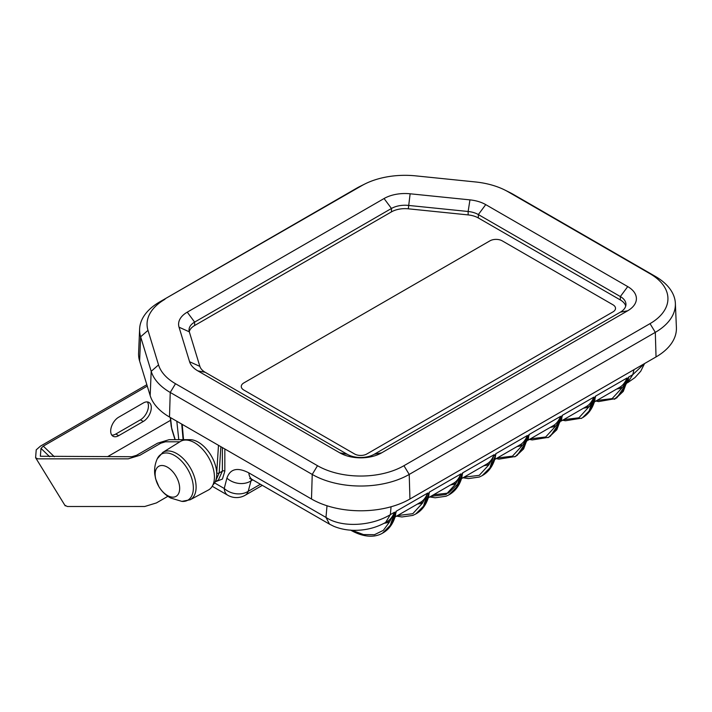 <?xml version="1.0" encoding="UTF-8"?>
<svg xmlns="http://www.w3.org/2000/svg" width="712" height="712" viewBox="0 0 712 712"><rect width="100%" height="100%" fill="white"/><g stroke="black" fill="none" stroke-linecap="round" stroke-linejoin="round"><path stroke-width="1.07" d="M208.358 490.043A28.026 16.18 -120 0 0 208.625 457.531A28.026 16.18 -120 0 0 180.341 441.511L162.826 452.387A27.367 15.797 60 0 1 190.442 468.033A27.367 15.797 60 0 1 190.184 499.771L208.358 490.043M167.863 495.739A17.337 10.012 60 0 1 156.569 468.452A17.337 10.012 60 0 1 177.795 479.799A17.337 10.012 60 0 1 167.863 495.739M530.449 438.832L545.668 436.99L555.378 426.417L550.251 427.396M563.664 419.653L578.892 417.802L588.601 407.228L583.466 408.216M596.887 400.473L612.115 398.622L621.825 388.049L616.69 389.037M627.61 382.718L632.79 374.654L644.458 363.618M627.61 382.736L634.926 377.618L640.729 371.237L644.565 363.556M628.055 381.249L628.598 377.075L627.788 382.166M615.649 398.595L623.303 391.36L628.598 377.075L632.79 374.654L633.983 369.662M619.743 387.266C622.359 385.842 624.629 383.127 626.56 379.122L627.112 377.938L626.747 379.087C625.421 382.994 623.774 385.984 621.825 388.049A1.744 1.433 62.5 0 0 619.787 387.239M594.832 400.429L595.374 396.255L627.112 377.938L622.315 391.929L614.376 399.307M582.425 417.775L590.079 410.539L595.374 396.255L594.564 401.354M620.045 387.106L594.387 401.915M586.519 406.445C589.136 405.021 591.405 402.307 593.336 398.302L589.091 411.109L582.478 417.748C588.504 414.162 592.633 408.359 594.858 400.331L594.858 400.322M561.608 419.608L562.151 415.434L593.888 397.118L593.523 398.266C592.197 402.182 590.551 405.164 588.601 407.228A1.744 1.433 62.5 0 0 586.563 406.427M581.829 418.122L581.152 418.496M586.822 406.285L561.163 421.095M549.21 436.954L556.855 429.719L562.151 415.434L561.341 420.534M549.255 436.928L547.937 437.675M553.295 425.625C555.912 424.201 558.181 421.486 560.113 417.481L560.664 416.298L560.299 417.454C558.973 421.362 557.336 424.343 555.378 426.417A1.744 1.433 62.5 0 0 553.34 425.607M528.384 438.788L528.927 434.623L560.664 416.298L555.867 430.297L548.605 437.302L532.184 439.945L529.443 439.411M515.986 456.134L523.632 448.907L528.927 434.623L528.117 439.713M553.598 425.465L527.939 440.274M516.031 456.107L514.714 456.855M520.072 444.813C522.688 443.38 524.958 440.666 526.889 436.661L527.441 435.477L527.076 436.634C525.75 440.541 524.112 443.532 522.154 445.596L517.028 446.584M497.225 458.012L512.444 456.169L522.154 445.596A1.744 1.433 62.5 0 0 520.125 444.786M494.893 458.893L495.703 453.802L527.441 435.477L522.644 449.477L515.381 456.481M520.374 444.644L494.715 459.463M222.375 447.554L222.375 471.139L218.397 480.022L215.166 481.891M215.22 481.775L219.18 472.991A1.744 1.104 -176.3 0 1 216.724 472.893M260.414 484.267L248.194 491.324L251.487 479.149M252.796 479.861L250.873 480.974A17.399 13.448 -165.5 0 1 226.914 478.144L224.236 488.494L214.588 482.923M248.835 472.875A17.399 10.048 -60 0 0 252.386 479.63L329.54 524.174L325.98 517.419L248.835 472.875C237.461 467.019 230.154 468.772 226.914 478.144M483.804 465.764L488.93 464.776L479.221 475.349L464.002 477.191M433.528 494.787L448.427 493.069L458.59 483.234M450.58 484.943L455.707 483.955L445.997 494.529L430.778 496.371M417.357 504.123L422.483 503.135L412.782 513.708L397.554 515.559M384.079 523.302L389.268 522.314L383.35 530.342L374.476 534.694L363.52 534.578L351.87 530.244M387.301 521.478A1.744 1.433 -117.5 0 1 389.268 522.314L394.003 513.388C392.098 517.357 389.829 520.072 387.186 521.531A1.744 1.433 -117.5 0 1 387.23 521.513L385.575 522.474L390.363 514.625C371.504 526.31 341.368 527.85 325.98 517.419L327.013 505.76M395.222 516.44L396.041 511.341L391.297 524.78L382.486 533.208L390.274 525.367L394.395 513.254L394.555 512.204L390.363 514.625L391.057 506.766M395.053 517.001L420.454 502.325A1.744 1.433 -117.5 0 1 422.483 503.135L427.77 493.024L396.041 511.341L395.463 515.613M383.136 532.834L383.127 532.834C389.17 529.256 393.3 523.445 395.525 515.408L395.498 515.506M428.446 497.252L429.265 492.161L424.521 505.591L415.71 514.028L423.498 506.188L427.218 494.208C425.322 498.178 423.053 500.892 420.409 502.352M428.268 497.822L453.678 483.145A1.744 1.433 -117.5 0 1 455.707 483.955L460.993 473.836L429.265 492.161L428.686 496.424M416.36 513.646L416.351 513.655C422.394 510.077 426.524 504.265 428.74 496.228L428.713 496.326M461.67 478.072L462.488 472.982L457.736 486.412L448.934 494.849L456.721 486.999L460.442 475.029C458.546 478.998 456.276 481.713 453.633 483.172M461.492 478.642L486.901 463.966A1.744 1.433 -117.5 0 1 488.93 464.776L494.217 454.657L462.488 472.982L461.91 477.245M449.583 494.466L449.575 494.475C455.618 490.888 459.747 485.086 461.963 477.049L461.937 477.147M493.665 455.84A1.744 0.81 -154.3 0 1 493.852 455.813A1.744 1.184 8.7 0 0 494.057 455.716L495.507 454.87A1.744 1.148 10.3 0 0 495.686 454.754L490.96 467.232L482.158 475.661L489.945 467.82L493.665 455.84C491.769 459.818 489.5 462.533 486.857 463.993M495.872 454.567A1.744 1.468 171.7 0 0 495.686 454.754L495.134 458.065M482.807 475.287L482.798 475.296C488.841 471.709 492.971 465.906 495.187 457.869L495.16 457.967M625.723 306.071A19.144 11.054 0 0 0 620.348 299.957L478.348 217.97A19.144 11.054 0 0 0 468.14 214.908L408.314 208.812A19.144 11.054 0 0 0 391.458 211.882L194.634 325.517A19.144 11.054 0 0 0 189.258 331.623M139.623 328.944L138.591 353.081A69.607 40.184 0 0 0 139.623 361.055L150.17 395.596A69.607 40.184 0 0 0 169.5 417.027L311.5 499.014A69.607 40.184 0 0 0 409.943 499.014L409.213 474.432L403.935 465.71L650.029 323.631A61.116 35.28 0 0 0 650.029 273.728L508.03 191.75A61.116 35.28 0 0 0 504.657 189.944L509.516 192.356A68.575 39.587 180 0 1 513.299 194.385L655.307 276.363A68.575 39.587 0 0 1 675.368 303.383A68.575 39.587 0 0 1 655.307 332.353L409.213 474.432A68.575 39.587 0 0 1 312.23 474.432L170.23 392.454A68.575 39.587 180 0 1 151.193 371.335L140.638 336.794A68.575 39.587 180 0 1 139.623 328.944A68.575 39.587 180 0 1 159.684 301.924L356.498 188.288A68.575 39.587 180 0 1 360.281 186.268L365.149 183.847A61.116 35.28 0 0 0 361.776 185.654L159.684 301.924M403.935 465.71A61.116 35.28 180 0 1 317.507 465.71L175.508 383.724A61.116 35.28 180 0 1 158.536 364.9L147.989 330.368A61.116 35.28 180 0 1 164.962 299.289M504.657 189.944A61.116 35.28 0 0 0 475.429 181.952L415.603 175.855A61.116 35.28 0 0 0 365.149 183.847M408.314 208.812L410.13 193.789A29.584 17.079 0 0 0 384.071 198.532L187.256 312.159A29.584 17.079 0 0 0 179.041 327.2L189.588 361.74L199.867 366.377L189.321 331.837A19.144 11.054 180 0 1 189.027 329.923A19.144 11.054 180 0 1 194.634 322.109L391.458 208.474A19.144 11.054 180 0 1 408.314 205.403L468.14 211.491L469.947 199.876A29.584 17.079 180 0 1 485.735 204.62L627.735 286.598A29.584 17.079 180 0 1 627.735 310.752L381.641 452.841A29.584 17.079 180 0 1 339.802 452.841L197.803 370.854L205.181 372.278L347.189 454.256A19.144 11.054 0 0 0 374.254 454.256L620.348 312.176A19.144 11.054 0 0 0 625.955 304.362A19.144 11.054 0 0 0 620.348 296.548L478.348 214.561A19.144 11.054 0 0 0 468.14 211.491L468.14 214.908M189.588 361.74A29.584 17.079 0 0 0 197.803 370.854M199.867 366.377A19.144 11.054 0 0 0 205.181 372.278M410.13 193.789L469.947 199.876M409.943 499.014L656.037 356.935A69.607 40.184 0 0 0 676.4 327.52L675.368 303.383M489.918 240.852L243.824 382.931A8.704 5.02 0 0 0 241.279 386.483A8.704 5.02 0 0 0 243.824 390.034L354.567 453.971A8.704 5.02 0 0 0 366.876 453.971L612.97 311.892A8.704 5.02 0 0 0 615.515 308.341A8.704 5.02 0 0 0 612.97 304.789L502.227 240.852A8.704 5.02 0 0 0 489.918 240.852L243.824 382.931A8.704 5.02 0 0 0 241.279 386.483A8.704 5.02 0 0 0 243.824 390.034L354.567 453.971A8.704 5.02 0 0 0 366.876 453.971L612.97 311.892A8.704 5.02 0 0 0 615.515 308.341A8.704 5.02 0 0 0 612.97 304.789L502.227 240.852A8.704 5.02 0 0 0 489.918 240.852M167.89 496.3L156.373 502.948L144.714 506.499L67.337 506.508L65.157 505.378M170.56 420.311L107.512 456.712M146.841 384.702L40.433 446.139L36.223 449.842L35.6 457.718L37.789 458.848L128.205 458.848L139.864 455.297L160.779 443.22L165.442 441.796L179.878 441.796M212.924 484.943A26.104 15.068 -120 0 0 212.55 458.172A26.104 15.068 -120 0 0 190.042 439.669L169.136 439.669L157.477 443.22L136.562 455.297L131.898 456.712L40.361 456.267L40.993 448.382L43.298 446.13L147.277 386.1M35.6 457.718L65.237 505.885M147.34 401.924A11.312 6.533 -60 0 1 147.375 411.162A11.312 6.533 -60 0 1 140.433 419.813L115.825 434.026L118.681 435.673L143.29 421.468A11.312 6.533 120 0 0 150.686 411.5A11.312 6.533 120 0 0 148.95 402.431A11.312 6.533 120 0 0 143.29 402.992L118.681 417.205A11.312 6.533 -60 0 0 111.294 427.173A11.312 6.533 -60 0 0 113.03 436.233A11.312 6.533 -60 0 0 118.681 435.673M111.784 435.094A11.312 6.533 120 0 0 115.825 434.026M43.298 446.13L54.308 456.712M40.993 448.382L49.653 456.712M157.272 458.786A26.549 15.326 60 0 1 187.843 469.528A26.549 15.326 60 0 1 181.863 501.382L170.746 498.044C165.736 495.303 161.784 491.494 158.883 486.616L155.599 478.758L154.762 474.272C154.192 468.897 155.029 463.734 157.272 458.786L162.826 452.387M628.758 377.85A1.744 1.468 -8.3 0 0 628.571 378.036A1.744 1.148 -169.7 0 1 628.402 378.152L626.952 378.989A1.744 1.184 -171.3 0 1 626.747 379.087A1.744 0.81 25.7 0 0 626.56 379.122M595.543 397.029A1.744 1.468 -8.3 0 0 595.357 397.216A1.744 1.148 -169.7 0 1 595.179 397.332L593.728 398.168A1.744 1.184 -171.3 0 1 593.523 398.266A1.744 0.81 25.7 0 0 593.336 398.302M562.32 416.208A1.744 1.468 -8.3 0 0 562.133 416.395A1.744 1.148 -169.7 0 1 561.955 416.511L560.504 417.348A1.744 1.184 -171.3 0 1 560.299 417.454A1.744 0.81 25.7 0 0 560.113 417.481M529.096 435.388A1.744 1.468 -8.3 0 0 528.909 435.575A1.744 1.148 -169.7 0 1 528.731 435.691L527.281 436.527A1.744 1.184 -171.3 0 1 527.076 436.634A1.744 0.81 25.7 0 0 526.889 436.661M396.201 512.115A1.744 1.468 171.7 0 0 396.014 512.302A1.744 1.148 10.3 0 1 395.845 512.418L394.395 513.254A1.744 1.184 8.7 0 1 394.19 513.352A1.744 0.81 -154.3 0 0 394.003 513.388M429.425 492.935A1.744 1.468 171.7 0 0 429.238 493.122A1.744 1.148 10.3 0 1 429.069 493.238L427.609 494.075A1.744 1.184 8.7 0 1 427.414 494.173A1.744 0.81 -154.3 0 0 427.218 494.208M462.649 473.756A1.744 1.468 171.7 0 0 462.462 473.934A1.744 1.148 10.3 0 1 462.293 474.05L460.833 474.895A1.744 1.184 8.7 0 1 460.637 474.993A1.744 0.81 -154.3 0 0 460.442 475.029M245.186 495.249A17.399 10.048 -120 0 0 248.194 491.324A17.399 13.448 -165.5 0 1 224.236 488.494A17.399 10.048 -60 0 0 227.787 495.249A17.399 17.399 0 0 0 245.186 495.249L262.319 485.362M215.46 481.713L222.438 479.06L224.832 471.139A1.744 1.175 180 0 0 222.375 471.139L219.18 472.991L220.862 446.682M224.832 471.139L224.832 448.978M175.205 439.669L171.628 427.957A38.608 22.294 180 0 1 171.111 425.465L170.257 417.463M174.992 439.669L172.055 430.057A17.399 13.991 -17 0 1 171.628 427.957L170.524 417.624M178.783 439.669L176.816 421.255M183.545 439.669L182.201 424.361M218.486 445.312L216.724 472.848M147.989 330.368L140.638 336.794L139.623 361.055M150.17 395.596L151.193 371.335L158.536 364.9M169.5 417.027L170.23 392.454L175.508 383.724M311.5 499.014L312.23 474.432L317.507 465.71M361.776 185.654L356.498 188.288M656.037 356.935L655.307 332.353L650.029 323.631M655.307 276.363L650.029 273.728M508.03 191.75L513.299 194.385M189.321 331.837L179.041 327.2M194.634 325.517L194.634 322.109L187.256 312.159M339.802 452.841L347.189 454.256M391.458 211.882L391.458 208.474L384.071 198.532M381.641 452.841L374.254 454.256M627.735 310.752L620.348 312.176M627.735 286.598L620.348 296.548L620.348 299.957M478.348 217.97L478.348 214.561L485.735 204.62M188.787 440.39L190.042 439.669M140.433 419.813L143.29 421.468M190.184 499.771L181.863 501.382M628.082 381.142L616.823 397.875M595.891 401.052L598.632 401.586L615.702 398.569M562.667 420.231L565.408 420.765L581.811 418.131M561.635 419.502L550.376 436.233M528.411 438.681L517.152 455.413M496.219 458.59L498.961 459.124L515.363 456.49M252.386 479.63L249.681 478.464M385.575 522.474C376.782 527.37 367.276 529.968 357.05 530.289C348.764 530.582 341.003 529.247 333.777 526.293L329.54 524.174M382.478 533.217C378.437 535.513 373.845 536.492 368.7 536.145C362.862 535.709 356.801 533.68 350.518 530.066M415.701 514.028L412.809 515.426L401.924 516.965L396.548 516.138M448.925 494.849L446.032 496.246L435.148 497.777L429.772 496.949M482.149 475.669L479.256 477.058L468.371 478.598L462.996 477.77M183.1 439.669L181.729 424.085M227.787 495.249L212.229 486.269M172.055 430.057L171.111 425.465"/></g></svg>
